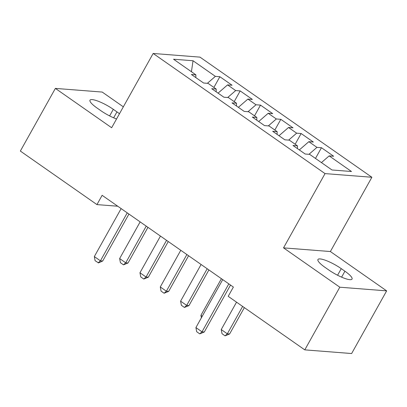 <?xml version="1.0" encoding="UTF-8"?>
<svg xmlns="http://www.w3.org/2000/svg" width="407" height="407" viewBox="0 0 407 407"><rect width="100%" height="100%" fill="white"/><g stroke="black" fill="none" stroke-linecap="round" stroke-linejoin="round"><path stroke-width="0.61" d="M123.336 106.827L102.213 92.063L55.372 88.4L20.35 151.063L96.947 204.599L117.745 206.227M371.881 177.264L200 57.133L153.159 53.465L325.04 173.601L371.881 177.264L330.372 251.536L283.531 247.868L339.809 287.205L386.65 290.868L330.372 251.536M386.65 290.868L351.628 353.535L304.787 349.867L339.809 287.205M191.427 71.729L193.03 60.75L173.535 59.224L195.884 74.842L191.387 74.491L203.581 83.013L208.074 83.364L216.198 89.041L211.706 88.69L223.896 97.212L228.388 97.563L236.518 103.241L232.026 102.89L244.215 111.411L248.708 111.762L256.832 117.445L252.34 117.089L264.53 125.61L269.027 125.961L277.152 131.644L272.659 131.293L284.849 139.81L289.341 140.166L297.466 145.843L292.974 145.492L305.164 154.014L309.661 154.365L332.005 169.984L351.5 171.51L329.156 155.891L333.648 156.242L321.459 147.721L316.961 147.37L308.837 141.687L313.329 142.043L301.139 133.521L296.647 133.17L288.522 127.488L293.015 127.839L280.825 119.322L276.328 118.966L268.203 113.288L272.695 113.639L260.505 105.118L256.013 104.767L247.888 99.089L252.381 99.44L240.191 90.919L235.694 90.568L227.569 84.89L232.061 85.241L219.872 76.72L213.889 87.429M193.03 60.75L215.379 76.368L219.872 76.72M304.787 349.867L228.195 296.332L233.379 287.052L102.132 195.314L96.947 204.599M227.569 84.89L218.06 93.132M235.694 90.568L227.691 97.507M195.884 74.842L195.848 77.605M247.888 99.089L238.375 107.331M256.013 104.767L248.005 111.706M216.198 89.041L216.163 91.809M268.203 113.288L258.694 121.53M276.328 118.966L268.325 125.911M236.518 103.241L236.482 106.008M288.522 127.488L279.009 135.735M296.647 133.17L288.639 140.11M256.832 117.445L256.797 120.207M308.837 141.687L299.328 149.934M316.961 147.37L308.959 154.309M277.152 131.644L277.116 134.407M329.156 155.891L321.428 162.586M297.466 145.843L297.431 148.606M283.531 247.868L325.04 173.601M55.372 88.4L111.65 127.737L153.159 53.465M215.379 76.368L207.372 83.308M328.714 269.943A17.425 3.755 29.2 0 0 352.03 279.08A17.425 3.755 29.2 0 0 344.922 271.21L341.264 268.656A17.425 3.755 29.2 0 0 317.948 259.518A17.425 3.755 29.2 0 0 325.061 267.389L328.714 269.943M119.47 113.741A17.425 3.755 29.2 0 0 116.962 111.884L113.304 109.325A17.425 3.755 29.2 0 0 89.993 100.193A17.425 3.755 29.2 0 0 97.1 108.059L100.758 110.618A17.425 3.755 29.2 0 0 116.544 118.976M321.459 147.721L315.476 158.43M301.139 133.521L295.156 144.226M280.825 119.322L274.842 130.026M260.505 105.118L254.523 115.827M240.191 90.919L234.208 101.628M228.82 283.862L202.009 331.832L204.289 332.01L199.745 333.862L196.698 331.73L195.915 327.574L222.726 279.599M230.53 285.058L204.289 332.01M195.915 327.574L202.009 331.832L199.745 333.862M236.538 302.167L221.23 329.553L227.325 333.816L242.633 306.425M229.604 333.994L225.066 335.841L227.325 333.816L229.604 333.994L244.342 307.621M225.066 335.841L222.019 333.709L221.23 329.553M221.408 278.683L200.916 315.354L202.228 316.275M200.916 315.354L201.379 317.796M201.094 264.484L180.596 301.155L186.691 305.413L207.188 268.742M188.97 305.591L184.432 307.443L186.691 305.413L188.97 305.591L208.898 269.938M184.432 307.443L181.385 305.311L180.596 301.155M180.774 250.28L160.282 286.955L166.377 291.214L186.869 254.543M168.656 291.392L164.113 293.238L166.377 291.214L168.656 291.392L188.583 255.738M164.113 293.238L161.065 291.112L160.282 286.955M160.46 236.08L139.962 272.756L146.057 277.014L166.555 240.344M148.336 277.192L143.798 279.039L146.057 277.014L148.336 277.192L168.264 241.539M143.798 279.039L140.751 276.913L139.962 272.756M127.233 212.861L100.422 260.831L102.701 261.009L98.54 262.886L95.116 260.729L94.327 256.573L121.138 208.598M128.943 214.057L102.701 261.009M94.327 256.573L100.422 260.831L98.163 262.861M140.14 221.881L119.648 258.552L125.743 262.815L146.235 226.139M128.022 262.993L123.479 264.84L125.743 262.815L128.022 262.993L147.95 227.335M123.479 264.84L120.431 262.708L119.648 258.552M341.605 277.147L344.922 271.21M337.581 275.239L341.264 268.656M109.625 115.914L113.304 109.325M113.645 117.816L116.962 111.884"/></g></svg>
